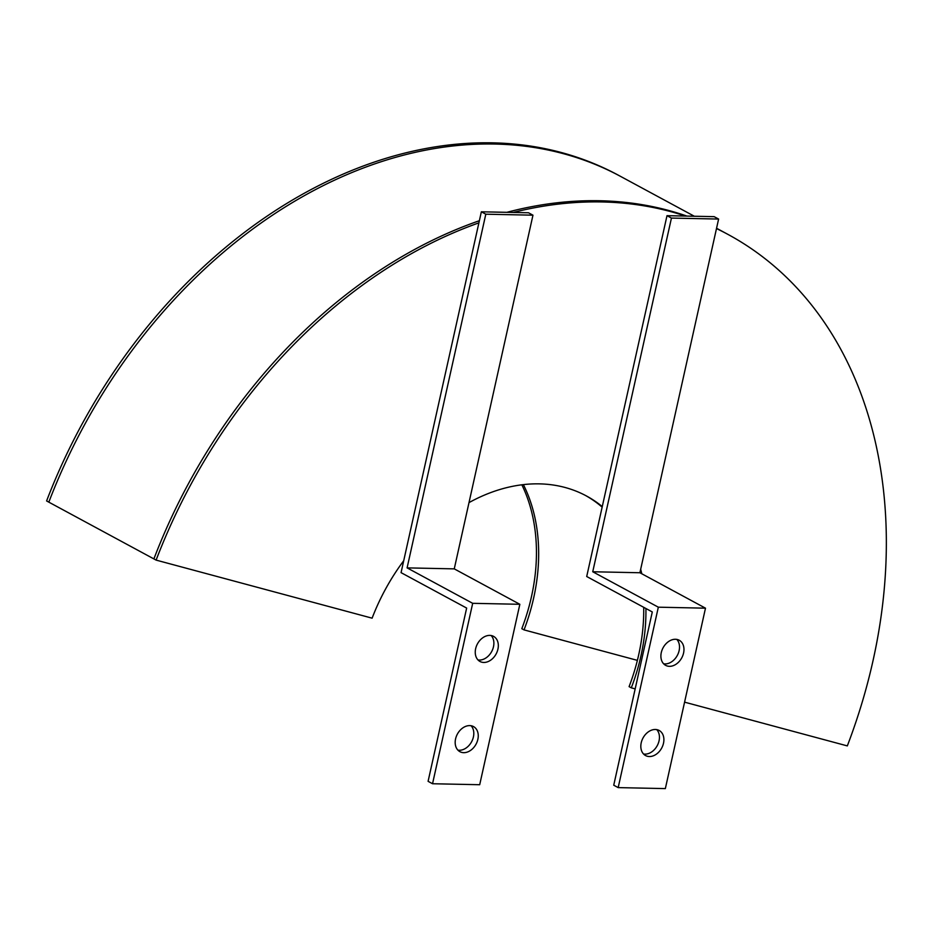 <?xml version="1.0" encoding="UTF-8"?>
<svg xmlns="http://www.w3.org/2000/svg" width="932" height="932" viewBox="0 0 932 932"><rect width="100%" height="100%" fill="white"/><g stroke="black" fill="none" stroke-linecap="round" stroke-linejoin="round"><path stroke-width="1.4" d="M656.722 729.616A14.271 10.613 -61.6 0 1 657.643 744.866A14.271 10.613 -61.6 0 1 644.897 754.139A14.271 10.613 -61.6 0 1 643.546 754.011M649.348 756.539A14.271 10.613 -61.6 0 1 645.573 755.572A14.271 10.613 -61.6 0 1 641.95 740.334A14.271 10.613 -61.6 0 1 655.371 729.476A14.271 10.613 -61.6 0 1 659.145 730.455A14.271 10.613 -61.6 0 1 662.769 745.693A14.271 10.613 -61.6 0 1 649.348 756.539M676.795 639.399A14.271 10.613 -61.6 0 1 677.715 654.648A14.271 10.613 -61.6 0 1 664.97 663.933A14.271 10.613 -61.6 0 1 663.619 663.794M669.421 666.333A14.271 10.613 -61.6 0 1 665.646 665.355A14.271 10.613 -61.6 0 1 662.023 650.117A14.271 10.613 -61.6 0 1 675.444 639.27A14.271 10.613 -61.6 0 1 679.218 640.237A14.271 10.613 -61.6 0 1 682.841 655.476A14.271 10.613 -61.6 0 1 669.421 666.333M618.184 787.61L613.734 785.21L652.295 611.951L586.706 576.512L666.997 215.676L671.448 218.076L592.74 571.759L658.33 607.186L618.184 787.61L665.343 788.6L705.489 608.177L658.33 607.186M671.448 218.076L718.607 219.055L714.157 216.655L666.997 215.676M718.607 219.055L639.9 572.749L592.74 571.759M639.9 572.749L705.489 608.177M521.85 484.803A178.431 132.6 -61.6 0 1 521.815 628.692L524.04 629.892A178.431 132.6 -61.6 0 0 523.376 484.617M403.707 560.738A178.431 132.6 -61.6 0 0 372.113 618.172L156.11 560.109L48.825 502.15A475.833 353.589 -61.6 0 1 620.584 176.404L618.359 175.204A475.833 353.589 -61.6 0 0 46.6 500.95L48.825 502.15A475.833 353.589 -61.6 0 1 620.584 176.404L694.328 216.247M637.383 660.369L524.04 629.892M643.697 607.303A178.431 132.6 -61.6 0 1 629.088 686.639L631.313 687.839A178.431 132.6 -61.6 0 0 645.911 608.503M585.401 495.416A178.431 132.6 -61.6 0 1 602.142 507.148M468.994 502.616A178.431 132.6 -61.6 0 1 586.519 496.01A178.431 132.6 -61.6 0 1 602.27 506.589M640.68 569.254A178.431 132.6 -61.6 0 1 641.787 573.763M156.11 560.109A475.833 353.589 -61.6 0 1 478.897 222.865M513.194 212.461A475.833 353.589 -61.6 0 1 685.498 216.061M716.487 228.561A475.833 353.589 -61.6 0 1 727.857 234.351A475.833 353.589 -61.6 0 1 847.316 745.903L684.577 702.157M153.885 558.909A475.833 353.589 -61.6 0 1 479.374 220.721A475.833 353.589 -61.6 0 0 153.885 558.909M506.845 212.333A475.833 353.589 -61.6 0 1 686.896 216.084A475.833 353.589 -61.6 0 0 506.845 212.333M716.557 228.247L725.632 233.151A475.833 353.589 -61.6 0 0 716.51 228.457A475.833 353.589 -61.6 0 1 725.632 233.151L727.857 234.351M635.17 688.876L631.313 687.839M471.079 725.737A14.271 10.613 -61.6 0 1 472 740.987A14.271 10.613 -61.6 0 1 459.255 750.26A14.271 10.613 -61.6 0 1 457.903 750.132M463.705 752.672A14.271 10.613 -61.6 0 1 459.93 751.693A14.271 10.613 -61.6 0 1 456.307 736.455A14.271 10.613 -61.6 0 1 469.728 725.609A14.271 10.613 -61.6 0 1 473.503 726.576A14.271 10.613 -61.6 0 1 477.126 741.814A14.271 10.613 -61.6 0 1 463.705 752.672M491.152 635.519A14.271 10.613 -61.6 0 1 492.073 650.781A14.271 10.613 -61.6 0 1 479.328 660.054A14.271 10.613 -61.6 0 1 477.976 659.926M483.778 662.454A14.271 10.613 -61.6 0 1 480.003 661.487A14.271 10.613 -61.6 0 1 476.38 646.237A14.271 10.613 -61.6 0 1 489.801 635.391A14.271 10.613 -61.6 0 1 493.576 636.37A14.271 10.613 -61.6 0 1 497.199 651.608A14.271 10.613 -61.6 0 1 483.778 662.454M432.541 783.742L428.091 781.331L466.652 608.072L401.063 572.644L481.355 211.797L485.805 214.197L407.098 567.879L472.687 603.319L432.541 783.742L479.7 784.721L519.846 604.297L472.687 603.319M485.805 214.197L532.964 215.187L528.514 212.776L481.355 211.797M532.964 215.187L454.257 568.87L407.098 567.879M454.257 568.87L519.846 604.297"/></g></svg>
